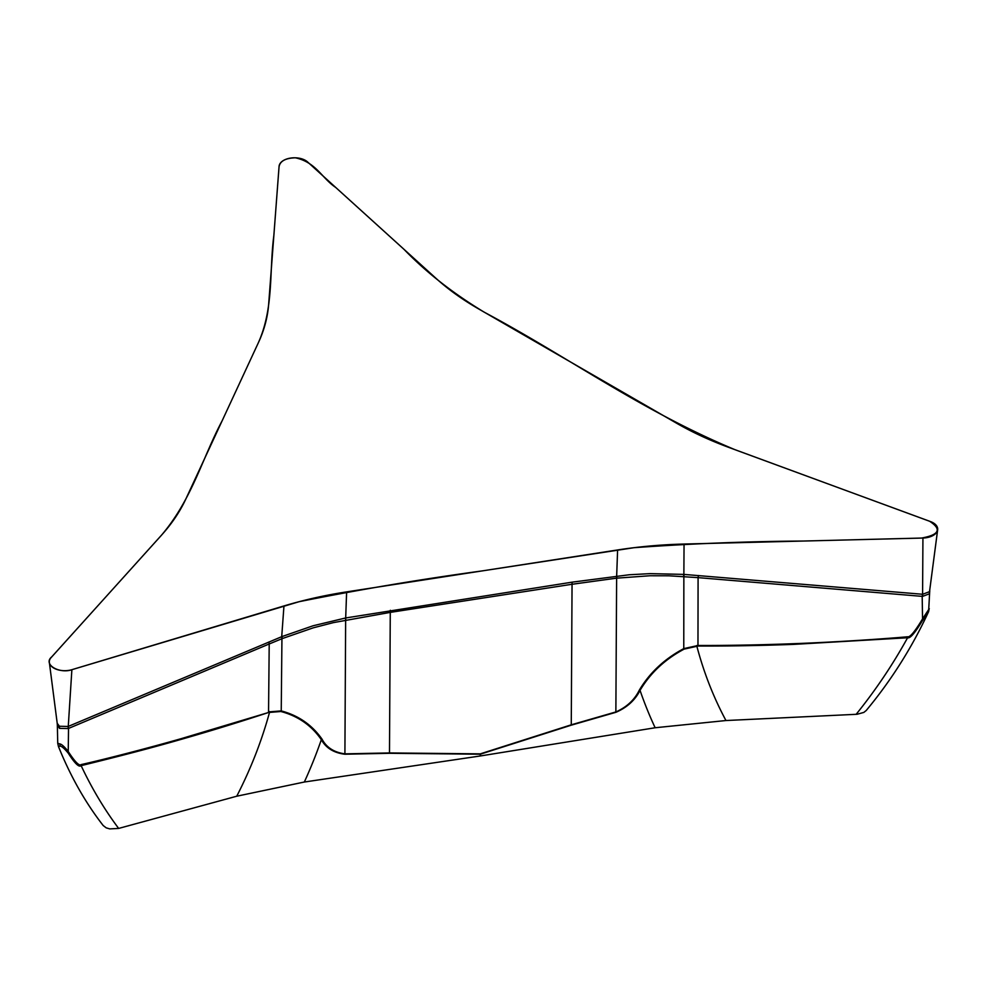 <?xml version="1.0" encoding="UTF-8"?>
<svg xmlns="http://www.w3.org/2000/svg" width="987" height="987" viewBox="0 0 987 987"><rect width="100%" height="100%" fill="white"/><g stroke="black" fill="none" stroke-linecap="round" stroke-linejoin="round"><path stroke-width="1.48" d="M922.931 538.026A15.434 8.908 0 0 0 937.65 529.785A15.434 8.908 0 0 0 930.544 521.605L728.887 447.432A308.758 178.265 180 0 1 676.453 423.139L478.09 308.61A308.758 178.265 180 0 1 436.007 278.346L307.537 161.917A15.434 8.908 0 0 0 290.523 158.093A15.434 8.908 0 0 0 279.087 166.31L268.661 304.23A308.758 178.265 180 0 1 258.434 342.588L185.827 499.04A308.758 178.265 180 0 1 161.461 535.213L51.053 657.663A15.434 8.908 0 0 0 49.35 662.437A15.434 8.908 0 0 0 71.878 669.692L283.96 605.944A308.758 178.265 180 0 1 346.622 591.879L617.603 549.956A308.758 178.265 180 0 1 684.053 544.047L922.931 538.026L922.586 594.26A30.881 3.997 -85.2 0 0 922.191 596.37L922.549 618.861L929.285 608.646M929.631 592.582L929.372 593.816A30.881 24.354 24.9 0 1 929.532 591.645L922.66 594.273L683.868 574.397L650.174 573.632L629.188 574.767L572.09 582.17L345.684 617.961L313.039 625.783L282.011 636.566A30.881 8.735 67.3 0 0 282.282 638.577L269.204 643.98L268.55 711.923L281.233 710.899C298.469 715.501 312.077 724.939 322.07 739.226C326.487 747.504 334.099 752.39 344.907 753.858L389.483 752.933L480.213 753.858A9.648 3.097 -89.5 0 1 480.126 754.204L389.396 753.291L344.845 754.228C333.803 752.859 325.969 748.01 321.343 739.67C311.51 725.433 298.012 716.044 280.876 711.504L268.55 712.491C239.138 722.188 210.009 731.145 181.189 739.362C146.582 749.392 106.078 759.546 81.119 765.641C91.914 788.551 104.425 809.476 118.65 828.426L109.754 828.895L106.201 827.846L103.203 825.551C85.425 802.727 70.496 776.35 58.418 746.419L60.17 746.135L59.775 743.914C61.441 744.062 64.167 746.443 67.967 751.095C74.852 761.779 79.244 766.27 81.144 764.592C105.412 759.176 148.075 748.097 181.226 738.658L268.55 712.491M929.532 591.645L937.65 529.785M59.417 726.247L68.189 726.469A30.881 10.845 -107.6 0 0 68.189 728.554L59.528 728.381A30.881 17.828 120 0 0 59.417 726.247L57.209 723.274L49.35 662.437M68.189 726.469L68.263 726.42A30.881 8.649 -112.8 0 0 68.535 728.431L68.214 753.118C64.5 748.615 61.811 746.295 60.17 746.135M922.66 594.273A30.881 1.925 -90.6 0 0 922.574 596.382L929.372 593.816M480.089 756.005L480.447 754.154A9.648 0.913 72.4 0 0 480.373 753.834L571.263 724.816L615.863 711.948C626.757 707.111 634.567 699.845 639.317 690.147C649.73 672.702 664.547 658.86 683.769 648.619L698.006 645.486C729.035 645.535 760.915 644.93 793.671 643.684C830.992 642.34 879.281 639.28 907.596 636.775C909.94 637.54 914.924 631.569 922.549 618.861L922.216 620.946C914.838 633.16 909.965 638.762 907.596 637.75L793.684 644.375C761.668 645.572 729.763 646.127 697.969 646.053L684.151 649.113C665.016 659.267 650.322 673.023 640.045 690.369C635.085 700.19 627.041 707.494 615.913 712.293L571.337 725.149L480.447 754.154L480.41 755.956L304.341 782.025L236.744 796.213L118.65 828.426M282.282 638.577L313.212 627.843L333.384 622.624L390.272 612.384L572.053 584.267L616.505 578.172L649.902 575.754L668.878 575.791L698.08 577.629L697.969 646.053M928.644 611.545L928.594 611.669C912.136 647.312 891.335 680.265 866.204 710.517L863.822 712.417L857.111 714.267L725.963 720.535L655.146 727.752L480.41 755.956M856.136 714.329C875.642 690.16 892.791 664.633 907.596 637.75L907.596 636.775M683.485 576.507A30.881 3.923 94.6 0 1 683.868 574.397L684.053 544.047M684.151 649.113A9.648 2.542 63 0 1 683.769 648.619L683.855 576.531A30.881 3.664 94 0 1 684.201 574.422M929.051 609.435L928.557 611.755L922.216 620.946M639.317 690.147A9.648 4.293 31.7 0 0 640.045 690.369A654.64 474.118 -42 0 0 655.146 727.752M280.876 711.504A9.648 5.971 -76.2 0 0 281.233 710.899L281.937 638.712A30.881 9.019 67.9 0 1 281.714 636.689L283.96 605.944M57.727 743.038L57.345 725.124L59.528 728.381M81.144 764.592L81.119 765.641C79.071 767.602 74.765 763.432 68.214 753.118M304.341 782.025A654.64 534.004 175.7 0 0 321.343 739.67A9.648 6.23 -35.7 0 0 322.07 739.226M258.434 342.588L222.124 420.82C201.928 458.918 192.144 499.225 161.473 535.225L51.719 656.898C42.49 664.374 59.726 674.577 72.878 669.396L299.11 601.7C359.095 589.658 420.092 579.394 482.112 570.918L633.987 547.699C690.16 543.652 746.665 541.431 803.492 541.036L921.439 538.075C939.254 534.905 941.98 529.291 929.606 521.247L735.179 449.764C641.402 410.826 568.833 357.393 484.259 312.2C452.897 293.25 426.113 272.252 403.893 249.23L335.716 187.456C321.7 178.092 316.222 162.312 295.36 157.797C285.354 158.13 279.913 161.177 279.025 166.963L273.88 235.276C269.13 271.03 274.028 307.586 258.434 342.588M617.603 549.956L616.665 576.05A30.881 7.427 83.2 0 0 616.505 578.172M346.622 591.879L345.684 617.961A30.881 5.614 79.3 0 0 345.758 620.058M71.878 669.692L68.263 726.42L281.714 636.689M572.09 582.17A30.881 6.527 81.2 0 0 572.053 584.267L571.263 724.816A9.648 0.888 72.2 0 1 571.337 725.149M390.321 610.287A30.881 6.527 81.2 0 0 390.272 612.384L389.483 752.933A9.648 3.121 -89.3 0 1 389.396 753.291M616.801 576.026A30.881 7.514 83.4 0 0 616.628 578.16L615.863 711.948A9.648 1.369 75.6 0 1 615.913 712.293M698.475 575.52A30.881 3.997 -85.2 0 0 698.08 577.629L922.191 596.37M725.963 720.535A590.979 428.013 -42 0 1 696.81 646.053A9.648 0.679 -90 0 0 696.847 645.486M345.561 617.985A30.881 5.515 79 0 0 345.647 620.07L344.907 753.858A9.648 2.677 -93 0 1 344.845 754.228M268.933 641.969A30.881 8.649 -112.8 0 0 269.204 643.98L68.535 728.431M236.744 796.213A590.979 482.075 175.7 0 0 269.587 712.145A9.648 3.319 -108.2 0 0 269.574 711.578M57.727 743.26L59.775 743.914M929.631 592.718L928.594 611.669M929.618 592.743L929.766 590.843M57.209 723.274L57.357 725.112M57.727 743.236L58.443 746.456"/></g></svg>
